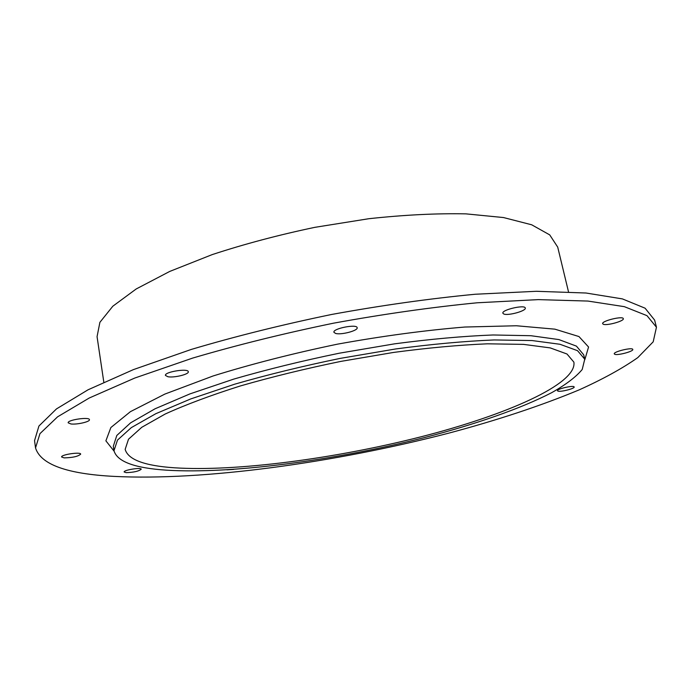 <?xml version="1.0" encoding="UTF-8"?>
<svg xmlns="http://www.w3.org/2000/svg" width="691" height="691" viewBox="0 0 691 691"><rect width="100%" height="100%" fill="white"/><g stroke="black" fill="none" stroke-linecap="round" stroke-linejoin="round"><path stroke-width="1.04" d="M614.765 354.293L614.264 353.87C613.202 351.684 632.662 347.029 632.783 349.447C633.733 351.348 617.676 355.649 614.765 354.293M503.808 314.016L502.867 313.213C501.467 309.844 525.039 304.403 525.281 308.039C526.49 310.864 508.135 315.942 503.808 314.016M167.913 376.733L165.443 375.429C164.285 371.905 188.315 368.035 188.298 371.741C189.213 374.289 174.123 377.977 167.913 376.733M64.125 457.874L61.603 456.984C60.791 454.643 80.847 451.655 80.683 454.134C78.195 456.44 72.685 457.692 64.125 457.874M233.688 469.396L226.95 469.837M126.159 472.644L124.147 471.979C123.421 470.061 141.37 467.168 141.223 469.215C138.848 471.236 133.829 472.376 126.159 472.644M70.948 423.972L68.167 422.814C67.217 419.878 89.571 416.621 89.433 419.705C90.158 421.735 77.029 424.758 70.948 423.972M335.584 333.433L333.917 332.285C332.561 328.553 357.005 323.742 357.161 327.715C358.284 330.626 341.121 335.161 335.584 333.433M603.243 324.226L602.656 323.69C601.403 320.952 623.109 315.657 623.308 318.663C624.431 321.047 606.586 325.971 603.243 324.226M558.034 391.141L557.464 390.76C556.575 388.938 574.109 384.973 574.152 386.986C574.938 388.523 560.962 392.117 558.034 391.141M584.836 359.605L588.568 347.02L578.954 336.552L554.89 329.158L516.35 325.755L464.862 327.033C424.982 330.315 382.546 336.016 337.545 344.144C292.777 353.464 251.291 364.071 213.096 375.973L164.873 394.077L130.418 411.663L110.871 427.53L105.887 440.841L114.058 451.119M113.989 450.705L113.324 446.231L116.796 435.477L130.599 422.84L155.086 408.77L189.904 393.913L233.791 379.091C266.907 369.495 302.088 360.866 339.307 353.205L394.552 343.842C430.545 339.082 463.385 336.128 493.08 334.98L530.93 335.714L558.907 339.583L576.441 346.131L583.688 354.803L584.75 359.199L582.211 369.495C576 376.958 565.825 384.68 551.677 392.678C520.643 408.709 475.166 424.421 424.438 437.602C335.221 460.301 231.727 474.216 166.557 470.174C134.624 468.109 117.099 461.623 113.989 450.705L117.487 440.107L131.325 427.617L155.864 413.676L190.733 398.932L234.672 384.196C267.84 374.643 303.047 366.031 340.309 358.37L395.606 348.972C431.625 344.178 464.49 341.173 494.203 339.946L532.053 340.551L560.021 344.282L577.538 350.683L584.75 359.199M114.11 476.393C203.612 480.936 334.522 462.711 447.984 433.352C497.002 420.335 540.682 405.859 579.015 389.94C602.751 379.247 622.341 368.467 637.784 357.618L653.194 341.82L656.45 327.223L646.992 315.657L624.353 306.666L587.963 301.069L538.272 299.618L477.032 302.796C431.357 307.27 383.505 314.068 333.477 323.189C283.673 333.468 236.754 345.094 192.729 358.059L134.754 378.055L89.234 398.016L57.586 416.828L39.957 433.646L35.526 447.923C40.7 464.473 66.889 473.966 114.11 476.393M35.526 447.923L34.55 440.608L38.929 426.019L56.489 408.899L88.042 389.802L133.449 369.599L191.295 349.43C235.225 336.379 282.058 324.718 331.775 314.44C381.717 305.344 429.508 298.616 475.132 294.254L536.32 291.291L585.994 293.01L622.401 298.901L645.092 308.195L654.619 320.08L656.45 327.223M174.331 467.79C144.419 465.76 128.034 459.61 125.157 449.357L128.5 439.234L141.759 427.306L165.218 414.013C185.793 404.65 210.85 395.295 240.373 385.949C271.952 376.863 305.457 368.674 340.896 361.384L393.499 352.445C427.772 347.875 459.066 344.999 487.388 343.816L523.502 344.368L550.235 347.901L566.991 353.999L573.884 362.136C577.339 384.041 505.752 415.213 420.784 436.859C335.29 458.582 236.037 471.823 174.331 467.79M103.814 382.149L97.06 336.664L99.893 322.326L112.832 306.208L136.231 288.95L169.761 271.416L212.215 254.599C244.338 244.053 278.551 234.966 314.846 227.339L368.856 218.71C404.149 214.892 436.487 213.269 465.872 213.856L503.532 217.553L531.69 224.791L549.725 234.888L557.715 247.119L568.503 291.827"/></g></svg>
